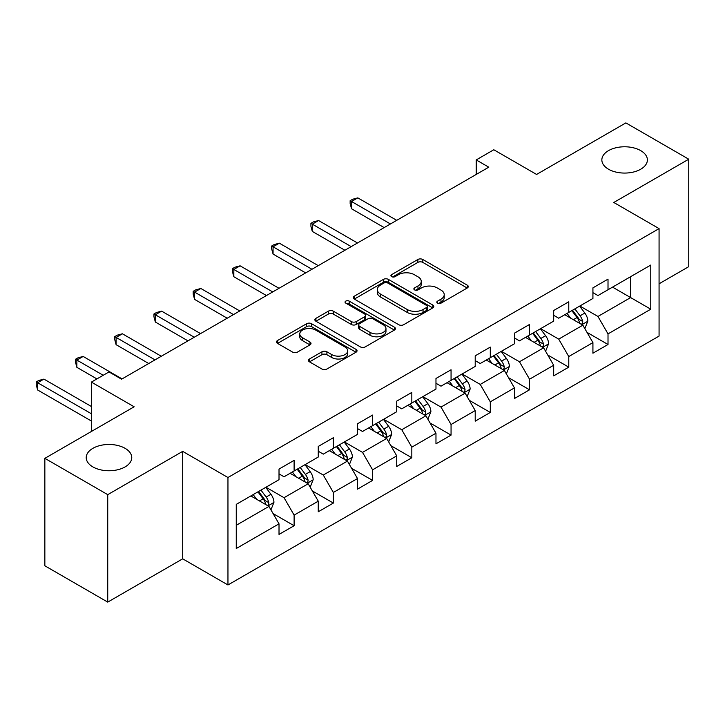 <?xml version="1.0" encoding="UTF-8"?>
<svg xmlns="http://www.w3.org/2000/svg" width="725" height="725" viewBox="0 0 725 725"><rect width="100%" height="100%" fill="white"/><g stroke="black" fill="none" stroke-linecap="round" stroke-linejoin="round"><path stroke-width="1.09" d="M437.547 303.15A2.447 1.414 0 0 0 441.008 303.15L467.235 288.006A3.489 2.012 0 0 0 468.259 286.574A3.489 2.012 0 0 0 467.235 285.152L422.802 259.496A3.489 2.012 0 0 0 417.863 259.496L391.627 274.639A2.447 1.414 0 0 0 390.911 275.636A2.447 1.414 0 0 0 391.627 276.633A2.447 1.414 0 0 0 395.089 276.633L398.478 274.675A11.174 6.452 0 0 1 414.283 274.675L417.981 276.814A11.174 6.452 0 0 1 421.252 281.373A11.174 6.452 0 0 1 417.981 285.94L414.591 287.897A2.447 1.414 0 0 0 413.875 288.894A2.447 1.414 0 0 0 414.591 289.891A2.447 1.414 0 0 0 418.044 289.891L421.442 287.934A11.174 6.452 0 0 1 437.238 287.934L440.945 290.072A11.174 6.452 0 0 1 444.217 294.631A11.174 6.452 0 0 1 440.945 299.189L437.547 301.156A2.447 1.414 0 0 0 436.831 302.153A2.447 1.414 0 0 0 437.547 303.15L437.547 301.156M125.09 448.322A22.765 13.141 0 0 0 100.277 445.476A22.765 13.141 0 0 0 86.221 457.611A22.765 13.141 0 0 0 92.891 466.909A22.765 13.141 0 0 0 117.704 469.755A22.765 13.141 0 0 0 131.76 457.611A22.765 13.141 0 0 0 125.09 448.322M640.71 150.628A22.765 13.141 0 0 0 615.897 147.782A22.765 13.141 0 0 0 601.85 159.926A22.765 13.141 0 0 0 608.511 169.215A22.765 13.141 0 0 0 633.324 172.07A22.765 13.141 0 0 0 647.38 159.926A22.765 13.141 0 0 0 640.71 150.628M309.475 358.984A3.489 2.012 0 0 0 308.451 360.416A3.489 2.012 0 0 0 309.475 361.838L321.945 369.034A3.489 2.012 0 0 0 326.884 369.034L356.011 352.214A3.489 2.012 0 0 0 357.035 350.791A3.489 2.012 0 0 0 356.011 349.368L311.578 323.712A3.489 2.012 0 0 0 306.639 323.712L277.503 340.532A3.489 2.012 0 0 0 276.479 341.955A3.489 2.012 0 0 0 277.503 343.378L292.565 352.078A3.489 2.012 0 0 0 297.504 352.078L309.974 344.873A3.489 2.012 0 0 0 310.998 343.451A3.489 2.012 0 0 0 309.974 342.028L302.506 337.714A9.343 5.392 0 0 1 299.769 333.899A9.343 5.392 0 0 1 305.533 328.923A9.343 5.392 0 0 1 315.71 330.093L344.964 346.976A9.343 5.392 0 0 1 347.701 350.791A9.343 5.392 0 0 1 341.937 355.776A9.343 5.392 0 0 1 331.76 354.607L326.884 351.788A3.489 2.012 0 0 0 321.945 351.788L309.475 358.984L309.475 361.838M659.07 283.792L688.75 266.655L688.75 159.201L625.865 122.897L536.582 174.444L493.816 149.758L476.216 159.926L488.786 167.185L121.564 379.202L108.995 371.934L91.386 382.102L91.386 431.475M107.735 494.649L107.735 602.103L182.691 558.83L182.691 451.367L107.735 494.649L44.85 458.345L134.143 406.788L91.386 382.102M182.691 451.367L227.958 477.512L659.07 228.611L659.07 336.074L227.958 584.966L227.958 477.512M688.75 159.201L613.794 202.474L659.07 228.611M398.723 324.709A3.489 2.012 0 0 0 403.662 324.709L432.798 307.889A3.489 2.012 0 0 0 433.822 306.467A3.489 2.012 0 0 0 432.798 305.035L388.355 279.379A3.489 2.012 0 0 0 383.416 279.379L354.289 296.199A3.489 2.012 0 0 0 353.265 297.622A3.489 2.012 0 0 0 354.289 299.053L398.723 324.709M346.749 303.675A2.447 1.414 0 0 1 349.223 304.02L349.223 301.12L394.409 327.202A3.489 2.012 0 0 1 395.433 328.624A3.489 2.012 0 0 1 394.409 330.056L365.273 346.876A3.489 2.012 0 0 1 360.334 346.876L315.901 321.211L315.901 318.366A3.489 2.012 0 0 0 314.877 319.788A3.489 2.012 0 0 0 315.901 321.211M315.901 318.366L328.362 311.17A3.489 2.012 0 0 1 333.301 311.17L351.326 321.574A3.489 2.012 0 0 0 356.265 321.574L364.53 316.798A3.489 2.012 0 0 0 365.554 315.375A3.489 2.012 0 0 0 364.53 313.943L345.771 303.113A2.447 1.414 0 0 1 345.055 302.117A2.447 1.414 0 0 1 346.559 300.812A2.447 1.414 0 0 1 349.223 301.12M107.735 602.103L44.85 565.799L44.85 458.345M273.108 513.599L294.114 525.725L294.114 515.122L318.257 501.183L318.257 511.778L333.346 503.068L333.346 492.465L357.498 478.527L357.498 489.13L372.587 480.412L372.587 469.818L396.729 455.871L396.729 466.474L411.827 457.765L411.827 447.162L435.97 433.224L435.97 443.818L451.059 435.109L451.059 424.506L475.21 410.567L475.21 421.171L490.299 412.452L490.299 401.849L514.442 387.911L514.442 398.514L529.54 389.805L529.54 379.202L553.683 365.255L553.683 375.858L568.772 367.149L568.772 356.546L592.923 342.608L592.923 353.211L608.012 344.493L608.012 333.89L650.769 309.203L650.769 265.06L630.65 276.678L630.65 297.585L650.769 309.203M294.114 525.725L279.016 534.434L279.016 523.831L236.259 548.517L236.259 504.373L279.016 479.687L279.016 469.084L294.114 460.375L294.114 470.978L318.257 457.031L318.257 446.437L333.346 437.719L333.346 448.322L357.498 434.384L357.498 423.781L372.587 415.072L372.587 425.666L396.729 411.728L396.729 401.124L411.827 392.415L411.827 403.018L435.97 389.071L435.97 378.477L451.059 369.759L451.059 380.362L475.21 366.424L475.21 355.821L490.299 347.103L490.299 357.706L514.442 343.768L514.442 333.165L529.54 324.456L529.54 335.05L553.683 321.112L553.683 310.508L568.772 301.799L568.772 312.403L592.923 298.455L592.923 287.861L608.012 279.143L608.012 289.746L650.769 265.06M290.091 473.298L308.197 483.756L284.046 497.694L265.939 487.236M279.016 473.878L284.046 476.787L294.114 470.978M284.046 497.694L294.114 515.122M308.197 483.756L318.257 501.183M329.322 450.642L347.438 461.1L323.287 475.038L305.18 464.589M318.257 451.222L323.287 454.131L333.346 448.322M323.287 475.038L333.346 492.465M347.438 461.1L357.498 478.527M368.563 427.995L386.67 438.444L362.527 452.391L344.411 441.933M357.498 428.575L362.527 431.475L372.587 425.666M362.527 452.391L372.587 469.818M386.67 438.444L396.729 455.871M407.794 405.338L425.91 415.797L401.759 429.735L383.652 419.277M396.729 405.918L401.759 408.827L411.827 403.018M401.759 429.735L411.827 447.162M425.91 415.797L435.97 433.224M447.035 382.682L465.142 393.14L440.999 407.078L422.892 396.629M435.97 383.262L440.999 386.171L451.059 380.362M440.999 407.078L451.059 424.506M465.142 393.14L475.21 410.567M486.276 360.035L504.382 370.484L480.24 384.431L462.124 373.973M475.21 360.615L480.24 363.515L490.299 357.706M480.24 384.431L490.299 401.849M504.382 370.484L514.442 387.911M525.507 337.379L543.623 347.837L519.472 361.775L501.365 351.317M514.442 337.959L519.472 340.859L529.54 335.05M519.472 361.775L529.54 379.202M543.623 347.837L553.683 365.255M564.748 314.722L582.855 325.181L558.712 339.119L540.605 328.661M553.683 315.303L558.712 318.212L568.772 312.403M558.712 339.119L568.772 356.546M582.855 325.181L592.923 342.608M612.534 287.136L630.65 297.585L597.953 316.462L579.837 306.013M592.923 292.655L597.953 295.555L608.012 289.746M597.953 316.462L608.012 333.89M182.691 558.83L227.958 584.966M476.216 159.926L476.216 174.444M236.259 525.29L268.957 506.412L250.85 495.954M268.957 506.412L279.016 523.831M587.005 332.367L608.012 344.493M547.774 355.023L568.772 367.149M508.533 377.68L529.54 389.805M469.293 400.327L490.299 412.452M430.061 422.983L451.059 435.109M390.82 445.639L411.827 457.765M351.58 468.287L372.587 480.412M312.348 490.943L333.346 503.068M438.525 303.494L440.945 302.098A11.174 6.452 0 0 0 444.217 297.54L444.217 294.631M421.252 281.373L421.252 284.282A11.174 6.452 0 0 1 417.981 288.84L415.57 290.236M467.19 288.033L422.802 262.405A3.489 2.012 0 0 0 417.863 262.405L392.606 276.977M432.752 307.917L388.355 282.288A3.489 2.012 0 0 0 383.416 282.288L354.335 299.081M426.626 307.463A2.447 1.414 0 0 0 427.342 306.467A2.447 1.414 0 0 0 426.626 305.461L387.621 282.94A2.447 1.414 0 0 0 384.159 282.94L380.58 285.007A11.174 6.452 0 0 0 377.308 289.574A11.174 6.452 0 0 0 380.58 294.132L407.242 309.53A11.174 6.452 0 0 0 423.047 309.53L426.626 307.463L426.626 310.363A2.447 1.414 0 0 0 427.342 309.367L427.342 306.467M377.308 289.574L377.308 292.474A11.174 6.452 0 0 0 380.58 297.042L380.58 294.132M426.626 310.363L423.047 312.43A11.174 6.452 0 0 1 407.242 312.43L380.58 297.042M315.946 321.238L328.362 314.07L328.362 311.17M365.554 315.375L365.554 318.275A3.489 2.012 0 0 1 364.53 319.698L356.265 324.474A3.489 2.012 0 0 1 351.326 324.474L333.301 314.07A3.489 2.012 0 0 0 328.362 314.07M349.223 304.02L394.364 330.083M370.022 332.367A9.343 5.392 0 0 0 380.208 333.536A9.343 5.392 0 0 0 385.972 328.552A9.343 5.392 0 0 0 383.235 324.746L372.931 318.792A3.489 2.012 0 0 0 367.992 318.792L359.718 323.567A3.489 2.012 0 0 0 358.694 324.99A3.489 2.012 0 0 0 359.718 326.422L370.022 332.367L370.022 335.276A9.343 5.392 0 0 0 380.208 336.445A9.343 5.392 0 0 0 385.972 331.461L385.972 328.552M358.694 324.99L358.694 327.899A3.489 2.012 0 0 0 359.718 329.322L359.718 326.422M370.022 335.276L359.718 329.322M347.701 350.791L347.701 353.7A9.343 5.392 0 0 1 341.937 358.676A9.343 5.392 0 0 1 331.76 357.507L326.884 354.697A3.489 2.012 0 0 0 321.945 354.697L309.521 361.866M299.769 333.899L299.769 336.808A9.343 5.392 0 0 0 302.506 340.614L302.506 337.714M309.928 344.901L302.506 340.614M355.966 352.241L311.578 326.612A3.489 2.012 0 0 0 306.639 326.612L277.548 343.405M584.848 328.624L587.839 321.084A9.425 5.447 -120 0 0 584.83 313.055L579.638 306.131M570.593 318.094L567.059 313.39M396.729 220.337L357.824 197.871L351.534 201.505L351.534 208.764L384.159 227.596M581.396 324.338L582.547 323.132L582.746 321.483A9.425 5.447 -120 0 0 580.054 315.819L574.862 308.886M572.496 310.246L578.26 317.94A4.803 2.773 60 0 1 579.13 319.399L582.746 321.483M571.844 310.626L577.037 317.559A9.425 5.447 60 0 1 579.728 323.232M351.534 208.764L350.148 203.607L350.148 200.698L390.44 223.962M350.148 200.698L352.667 199.248L357.824 197.871M545.608 351.272L548.598 343.741A9.425 5.447 -120 0 0 545.59 335.711L540.397 328.778M531.353 340.75L527.827 336.038M357.498 242.984L318.583 220.527L312.294 224.152L312.294 231.411L344.919 250.252M542.164 346.994L543.306 345.789L543.514 344.139A9.425 5.447 -120 0 0 540.814 338.466L535.621 331.542M533.265 332.902L539.019 340.596A4.803 2.773 60 0 1 539.889 342.046L543.514 344.139M532.603 333.282L537.796 340.215A9.425 5.447 60 0 1 540.497 345.879M312.294 231.411L310.916 226.263L310.916 223.354L351.208 246.618M310.916 223.354L313.427 221.904L318.583 220.527M506.367 373.928L509.367 366.388A9.425 5.447 -120 0 0 506.358 358.368L501.165 351.435M492.112 363.406L488.587 358.694M318.257 265.64L279.343 243.174L273.062 246.808L273.062 254.067L305.678 272.899M502.923 369.641L504.065 368.436L504.274 366.796A9.425 5.447 -120 0 0 501.573 361.123L496.38 354.19M494.024 355.558L499.779 363.243A4.803 2.773 60 0 1 500.658 364.702L504.274 366.796M493.362 355.939L498.555 362.862A9.425 5.447 60 0 1 501.256 368.536M273.062 254.067L271.676 248.911L271.676 246.011L311.968 269.274M271.676 246.011L274.186 244.561L279.343 243.174M467.136 396.584L470.126 389.044A9.425 5.447 -120 0 0 467.118 381.015L461.925 374.091M452.88 386.053L449.346 381.35M279.016 288.296L240.111 265.83L233.822 269.464L233.822 276.723L266.447 295.555M463.692 392.298L464.834 391.092L465.033 389.443A9.425 5.447 -120 0 0 462.342 383.779L457.149 376.846M454.783 378.214L460.547 385.899A4.803 2.773 60 0 1 461.417 387.358L465.033 389.443M454.131 378.586L459.324 385.519A9.425 5.447 60 0 1 462.015 391.192M233.822 276.723L232.435 271.567L232.435 268.658L272.727 291.921M232.435 268.658L234.954 267.208L240.111 265.83M427.895 419.24L430.886 411.7A9.425 5.447 -120 0 0 427.877 403.671L422.684 396.738M413.64 408.71L410.114 404.006M239.785 310.952L200.87 288.487L194.581 292.112L194.581 299.38L227.206 318.212M424.451 414.954L425.593 413.748L425.802 412.099A9.425 5.447 -120 0 0 423.101 406.435L417.908 399.502M415.552 400.862L421.307 408.556A4.803 2.773 60 0 1 422.177 410.015L425.802 412.099M414.89 401.242L420.083 408.175A9.425 5.447 60 0 1 422.784 413.839M194.581 299.38L193.203 294.223L193.203 291.314L233.495 314.577M193.203 291.314L195.714 289.864L200.87 288.487M388.654 441.888L391.654 434.357A9.425 5.447 -120 0 0 388.645 426.327L383.452 419.394M374.399 431.366L370.874 426.653M200.544 333.6L161.63 311.134L155.349 314.768L155.349 322.027L187.965 340.859M385.211 437.601L386.353 436.396L386.561 434.755A9.425 5.447 -120 0 0 383.86 429.082L378.677 422.158M376.311 423.518L382.066 431.203A4.803 2.773 60 0 1 382.945 432.662L386.561 434.755M375.65 423.898L380.843 430.831A9.425 5.447 60 0 1 383.543 436.495M155.349 322.027L153.963 316.87L153.963 313.97L194.255 337.234M153.963 313.97L156.482 312.52L161.63 311.134M349.423 464.544L352.413 457.004A9.425 5.447 -120 0 0 349.405 448.983L344.212 442.051M335.167 454.013L331.633 449.31M161.303 356.256L122.398 333.79L116.109 337.424L116.109 344.683L148.734 363.515M345.979 460.257L347.121 459.052L347.32 457.412A9.425 5.447 -120 0 0 344.629 451.738L339.436 444.806M337.071 446.174L342.834 453.859A4.803 2.773 60 0 1 343.704 455.318L347.32 457.412M336.418 446.555L341.611 453.478A9.425 5.447 60 0 1 344.303 459.152M116.109 344.683L114.722 339.527L114.722 336.627L155.014 359.89M114.722 336.627L117.242 335.167L122.398 333.79M310.182 487.2L313.173 479.66A9.425 5.447 -120 0 0 310.164 471.631L304.98 464.707M295.927 476.669L292.402 471.966M122.072 378.912L83.157 356.446L76.868 360.071L76.868 367.339L96.914 378.912M306.738 482.913L307.88 481.708L308.089 480.059A9.425 5.447 -120 0 0 305.388 474.395L300.195 467.462M297.839 468.821L303.594 476.515A4.803 2.773 60 0 1 304.464 477.974L308.089 480.059M297.178 469.202L302.37 476.135A9.425 5.447 60 0 1 305.071 481.808M76.868 367.339L75.491 362.183L75.491 359.274L103.204 375.278M75.491 359.274L78.001 357.824L83.157 356.446M270.942 509.847L273.941 502.316A9.425 5.447 -120 0 0 270.933 494.287L265.74 487.354M256.686 499.326L253.161 494.613M91.386 406.498L43.926 379.103L37.637 382.728L37.637 389.987L91.386 421.026M267.498 505.57L268.64 504.355L268.848 502.715A9.425 5.447 -120 0 0 266.147 497.042L260.964 490.118M258.598 491.478L264.353 499.162A4.803 2.773 60 0 1 265.232 500.622L268.848 502.715M257.937 491.858L263.13 498.791A9.425 5.447 60 0 1 265.83 504.455M37.637 389.987L36.25 384.839L36.25 381.93L91.386 413.757M36.25 381.93L38.769 380.48L43.926 379.103M440.945 302.098L440.945 299.189M414.591 289.891L414.591 287.897M417.981 288.84L417.981 285.94M391.627 276.633L391.627 274.639M417.863 262.405L417.863 259.496M422.802 262.405L422.802 259.496M467.235 288.006L467.235 285.152M354.289 299.053L354.289 296.199M383.416 282.288L383.416 279.379M388.355 282.288L388.355 279.379M432.798 307.889L432.798 305.035M407.242 312.43L407.242 309.53M423.047 312.43L423.047 309.53M333.301 314.07L333.301 311.17M351.326 324.474L351.326 321.574M356.265 324.474L356.265 321.574M364.53 319.698L364.53 316.798M394.409 330.056L394.409 327.202M321.945 354.697L321.945 351.788M326.884 354.697L326.884 351.788M331.76 357.507L331.76 354.607M309.974 344.873L309.974 342.028M277.503 343.378L277.503 340.532M306.639 326.612L306.639 323.712M311.578 326.612L311.578 323.712M356.011 352.214L356.011 349.368M581.93 324.646L587.776 321.266M580.054 315.819L584.83 313.055M573.348 319.689L577.037 317.559M542.69 347.293L548.535 343.922M540.814 338.466L545.59 335.711M534.107 342.345L537.796 340.215M503.449 369.949L509.303 366.569M501.573 361.123L506.358 358.368M494.867 364.992L498.555 362.862M464.218 392.606L470.063 389.225M462.342 383.779L467.118 381.015M455.635 387.648L459.324 385.519M424.977 415.253L430.822 411.882M423.101 406.435L427.877 403.671M416.395 410.305L420.083 408.175M385.745 437.909L391.591 434.538M383.86 429.082L388.645 426.327M377.154 432.952L380.843 430.831M346.505 460.565L352.35 457.185M344.629 451.738L349.405 448.983M337.923 455.608L341.611 453.478M307.264 483.222L313.109 479.841M305.388 474.395L310.164 471.631M298.682 478.264L302.37 476.135M268.032 505.869L273.878 502.498M266.147 497.042L270.933 494.287M259.45 500.921L263.13 498.791"/></g></svg>
